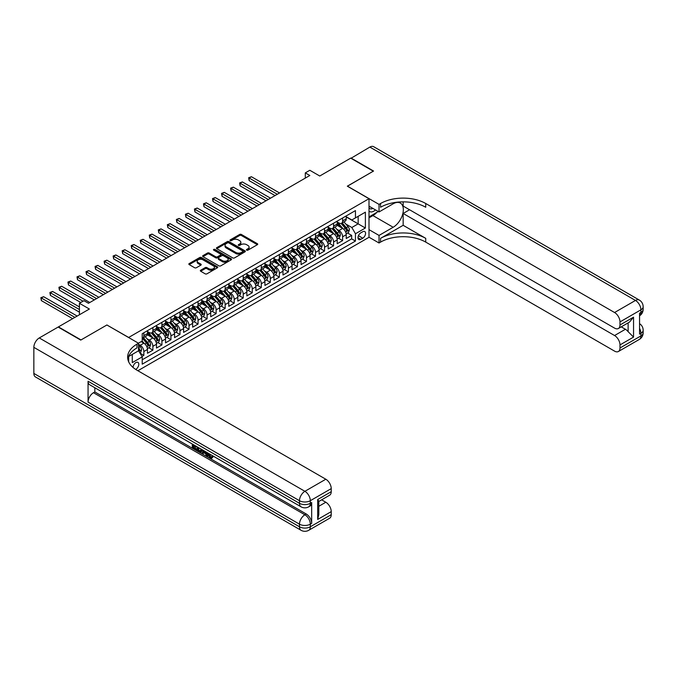 <?xml version="1.0" encoding="UTF-8"?>
<svg xmlns="http://www.w3.org/2000/svg" width="677" height="677" viewBox="0 0 677 677"><rect width="100%" height="100%" fill="white"/><g stroke="black" fill="none" stroke-linecap="round" stroke-linejoin="round"><path stroke-width="1.02" d="M246.69 250.151A0.88 0.508 0 0 0 247.934 250.151L257.353 244.71A1.252 0.728 0 0 0 257.725 244.202A1.252 0.728 0 0 0 257.353 243.686L241.393 234.47A1.252 0.728 0 0 0 239.616 234.47L230.197 239.912A0.88 0.508 0 0 0 231.441 240.631L232.66 239.92A4.011 2.319 0 0 1 238.338 239.92L239.666 240.69A4.011 2.319 0 0 1 240.843 242.332A4.011 2.319 0 0 1 239.666 243.965L238.448 244.676A0.88 0.508 0 0 0 239.683 245.387L240.902 244.685A4.011 2.319 0 0 1 246.58 244.685L247.909 245.455A4.011 2.319 0 0 1 249.085 247.097A4.011 2.319 0 0 1 247.909 248.73L246.69 249.432A0.88 0.508 0 0 0 246.69 250.151L246.69 249.432M135.662 369.405A4.087 2.361 120 0 0 135.899 369.278A4.087 2.361 120 0 0 138.573 365.673A4.087 2.361 120 0 0 137.947 362.398A4.087 2.361 120 0 0 135.899 362.601A4.087 2.361 120 0 0 133.014 367.425M200.688 270.208A1.252 0.728 0 0 0 200.324 270.724A1.252 0.728 0 0 0 200.688 271.232L205.165 273.821A1.252 0.728 0 0 0 206.942 273.821L217.402 267.779A1.252 0.728 0 0 0 217.774 267.263A1.252 0.728 0 0 0 217.402 266.755L201.441 257.539A1.252 0.728 0 0 0 199.664 257.539L189.205 263.581A1.252 0.728 0 0 0 188.832 264.089A1.252 0.728 0 0 0 189.205 264.605L194.612 267.728A1.252 0.728 0 0 0 196.389 267.728L200.866 265.139A1.252 0.728 0 0 0 201.23 264.631A1.252 0.728 0 0 0 200.866 264.115L198.183 262.566A3.351 1.938 0 0 1 197.202 261.195A3.351 1.938 0 0 1 199.275 259.409A3.351 1.938 0 0 1 202.931 259.833L213.433 265.892A3.351 1.938 0 0 1 214.423 267.263A3.351 1.938 0 0 1 212.35 269.057A3.351 1.938 0 0 1 208.694 268.634L206.942 267.627A1.252 0.728 0 0 0 205.165 267.627L200.688 270.208L200.688 271.232L205.165 268.667L205.165 267.627M106.991 325.045L128.672 337.459L368.999 198.708L347.318 186.183L373.289 171.188L350.703 158.147L319.756 176.012L309.821 170.274L305.302 172.88L309.821 175.495L88.467 303.288L83.948 300.681L79.429 303.288L79.429 314.763M106.991 324.935L81.012 339.93L58.425 326.889L89.372 309.025L79.429 303.288M232.744 257.895A1.252 0.728 0 0 0 234.521 257.895L244.989 251.852A1.252 0.728 0 0 0 245.353 251.345A1.252 0.728 0 0 0 244.989 250.828L229.021 241.613A1.252 0.728 0 0 0 227.252 241.613L216.784 247.655A1.252 0.728 0 0 0 216.42 248.171A1.252 0.728 0 0 0 216.784 248.679L232.744 257.895M214.076 250.338A0.88 0.508 0 0 1 214.964 250.465L214.964 249.424L231.195 258.792A1.252 0.728 0 0 1 231.559 259.308A1.252 0.728 0 0 1 231.195 259.816L220.727 265.858A1.252 0.728 0 0 1 218.959 265.858L202.99 256.642L202.99 255.618A1.252 0.728 0 0 0 202.626 256.126A1.252 0.728 0 0 0 202.99 256.642M202.99 255.618L207.475 253.029A1.252 0.728 0 0 1 209.244 253.029L215.718 256.769A1.252 0.728 0 0 0 217.495 256.769L220.465 255.051A1.252 0.728 0 0 0 220.829 254.544A1.252 0.728 0 0 0 220.465 254.027L213.72 250.143A0.88 0.508 0 0 1 214.964 249.424M141.975 356.432L143.854 355.349L140.097 353.182M138.523 344.288L140.232 345.278A5.111 2.953 60 0 1 143.854 351.541L147.468 349.45L147.468 353.259L152.884 350.136L148.771 347.758M147.002 338.754L149.27 340.066A5.111 2.953 60 0 1 152.884 346.328L156.497 344.238L156.497 348.046L161.921 344.915L157.809 342.545M156.04 333.541L158.308 334.853A5.111 2.953 60 0 1 161.921 341.106L165.535 339.025L165.535 342.833L170.951 339.702L166.847 337.324M165.07 328.32L167.337 329.631A5.111 2.953 60 0 1 170.951 335.894L174.564 333.803L174.564 337.611L179.989 334.48L175.876 332.111M174.107 323.107L176.375 324.418A5.111 2.953 60 0 1 179.989 330.672L183.602 328.59L183.602 332.399L189.027 329.267L184.914 326.898M183.145 317.894L185.413 319.197A5.111 2.953 60 0 1 189.027 325.459L192.64 323.369L192.64 327.177L198.056 324.055L193.952 321.677M192.175 312.672L194.443 313.984A5.111 2.953 60 0 1 198.056 320.246L201.67 318.156L201.67 321.964L207.094 318.833L202.982 316.464M201.213 307.46L203.481 308.771A5.111 2.953 60 0 1 207.094 315.025L210.708 312.943L210.708 316.751L216.132 313.62L212.019 311.242M210.251 302.238L212.519 303.55A5.111 2.953 60 0 1 216.132 309.812L219.746 307.722L219.746 311.53L225.162 308.399L221.049 306.029M219.28 297.025L221.548 298.337A5.111 2.953 60 0 1 225.162 304.591L228.775 302.509L228.775 306.317L234.2 303.186L230.087 300.816M228.318 291.812L230.586 293.116A5.111 2.953 60 0 1 234.2 299.378L237.813 297.288L237.813 301.096L243.238 297.973L239.125 295.595M237.348 286.591L239.616 287.903A5.111 2.953 60 0 1 243.238 294.165L246.851 292.075L246.851 295.883L252.267 292.752L248.154 290.382M246.386 281.378L248.654 282.69A5.111 2.953 60 0 1 252.267 288.944L255.881 286.862L255.881 290.67L261.305 287.539L257.192 285.161M255.424 276.157L257.692 277.468A5.111 2.953 60 0 1 261.305 283.731L264.919 281.64L264.919 285.449L270.335 282.317L266.23 279.948M264.453 270.944L266.721 272.256A5.111 2.953 60 0 1 270.335 278.509L273.957 276.428L273.957 280.236L279.373 277.105L275.26 274.735M273.491 265.731L275.759 267.034A5.111 2.953 60 0 1 279.373 273.296L282.986 271.215L282.986 275.014L288.41 271.892L284.298 269.514M282.529 260.51L284.797 261.821A5.111 2.953 60 0 1 288.41 268.084L292.024 265.993L292.024 269.801L297.44 266.67L293.336 264.301M291.559 255.297L293.826 256.608A5.111 2.953 60 0 1 297.44 262.862L301.053 260.78L301.053 264.589L306.478 261.457L302.365 259.079M300.596 250.075L302.864 251.387A5.111 2.953 60 0 1 306.478 257.649L310.091 255.559L310.091 259.367L315.516 256.236L311.403 253.867M309.634 244.862L311.902 246.174A5.111 2.953 60 0 1 315.516 252.428L319.129 250.346L319.129 254.154L324.545 251.023L320.441 248.654M318.664 239.65L320.932 240.953A5.111 2.953 60 0 1 324.545 247.215L328.159 245.133L328.159 248.941L333.583 245.81L329.471 243.432M327.702 234.428L329.97 235.74A5.111 2.953 60 0 1 333.583 242.002L337.197 239.912L337.197 243.72L342.621 240.589L342.621 236.781A5.111 2.953 -120 0 0 339.008 230.527L336.731 229.215M338.508 238.219L342.621 240.589M147.468 349.45A5.111 2.953 -120 0 0 143.854 343.197L141.138 341.631M156.497 344.238A5.111 2.953 -120 0 0 152.884 337.975L147.298 334.751M165.535 339.025A5.111 2.953 -120 0 0 161.921 332.762L156.336 329.538M174.564 333.803A5.111 2.953 -120 0 0 170.951 327.55L165.366 324.317M183.602 328.59A5.111 2.953 -120 0 0 179.989 322.328L174.404 319.104M192.64 323.369A5.111 2.953 -120 0 0 189.027 317.115L183.433 313.891M201.67 318.156A5.111 2.953 -120 0 0 198.056 311.894L192.471 308.67M210.708 312.943A5.111 2.953 -120 0 0 207.094 306.681L201.509 303.457M219.746 307.722A5.111 2.953 -120 0 0 216.132 301.468L210.539 298.235M228.775 302.509A5.111 2.953 -120 0 0 225.162 296.247L219.576 293.023M237.813 297.288A5.111 2.953 -120 0 0 234.2 291.034L228.614 287.81M246.851 292.075A5.111 2.953 -120 0 0 243.238 285.812L237.644 282.588M255.881 286.862A5.111 2.953 -120 0 0 252.267 280.6L246.682 277.375M264.919 281.64A5.111 2.953 -120 0 0 261.305 275.387L255.72 272.154M273.957 276.428A5.111 2.953 -120 0 0 270.335 270.165L264.749 266.941M282.986 271.215A5.111 2.953 -120 0 0 279.373 264.952L273.787 261.728M292.024 265.993A5.111 2.953 -120 0 0 288.41 259.731L282.817 256.507M301.053 260.78A5.111 2.953 -120 0 0 297.44 254.518L291.855 251.294M310.091 255.559A5.111 2.953 -120 0 0 306.478 249.305L300.893 246.073M319.129 250.346A5.111 2.953 -120 0 0 315.516 244.084L309.922 240.86M328.159 245.133A5.111 2.953 -120 0 0 324.545 238.871L318.96 235.647M337.197 239.912A5.111 2.953 -120 0 0 333.583 233.65L327.998 230.425M362.762 231.72L360.782 232.871A3.96 2.285 120 0 0 358.192 236.358A3.96 2.285 120 0 0 358.793 239.54A3.96 2.285 120 0 0 360.782 239.336L362.762 238.194A3.96 2.285 120 0 0 365.352 234.699A3.96 2.285 120 0 0 364.742 231.526A3.96 2.285 120 0 0 362.762 231.72M128.672 361.848L128.672 356.5M137.888 370.734L368.999 237.305L368.999 198.708M138.523 350.652L142.221 356.864L142.221 364.167L355.45 241.063L355.45 233.76L351.837 227.497L345.769 223.994M142.221 356.864L132.286 362.601L132.286 354.409M138.43 343.197L142.221 341.005L142.221 333.702L355.45 210.598L355.45 217.901L365.385 212.163L365.385 228.022L355.45 233.76M147.468 331.51L149.27 332.551A5.111 2.953 60 0 0 151.826 332.805L155.439 330.723A5.111 2.953 -120 0 0 156.497 328.379L156.497 325.459M156.497 326.297L158.308 327.338A5.111 2.953 60 0 0 160.864 327.592L164.477 325.502A5.111 2.953 -120 0 0 165.535 323.166L165.535 320.246M165.535 321.076L167.337 322.125A5.111 2.953 60 0 0 169.893 322.37L173.507 320.289A5.111 2.953 -120 0 0 174.564 317.945L174.564 315.025M174.564 315.863L176.375 316.904A5.111 2.953 60 0 0 178.931 317.158L182.545 315.067A5.111 2.953 -120 0 0 183.602 312.732L183.602 309.812M183.602 310.641L185.413 311.691A5.111 2.953 60 0 0 187.969 311.945L191.583 309.854A5.111 2.953 -120 0 0 192.64 307.519L192.64 304.591M192.64 305.429L194.443 306.469A5.111 2.953 60 0 0 196.999 306.723L200.612 304.642A5.111 2.953 -120 0 0 201.67 302.297L201.67 299.378M201.67 300.216L203.481 301.257A5.111 2.953 60 0 0 206.036 301.51L209.65 299.42A5.111 2.953 -120 0 0 210.708 297.085L210.708 294.165M210.708 294.994L212.519 296.044A5.111 2.953 60 0 0 215.074 296.289L218.688 294.207A5.111 2.953 -120 0 0 219.746 291.863L219.746 288.944M219.746 289.781L221.548 290.822A5.111 2.953 60 0 0 224.104 291.076L227.717 288.986A5.111 2.953 -120 0 0 228.775 286.65L228.775 283.731M228.775 284.56L230.586 285.609A5.111 2.953 60 0 0 233.142 285.863L236.755 283.773A5.111 2.953 -120 0 0 237.813 281.437L237.813 278.509M237.813 279.347L239.616 280.388A5.111 2.953 60 0 0 242.171 280.642L245.793 278.56A5.111 2.953 -120 0 0 246.851 276.216L246.851 273.296M246.851 274.134L248.654 275.175A5.111 2.953 60 0 0 251.209 275.429L254.823 273.339A5.111 2.953 -120 0 0 255.881 271.003L255.881 268.084M255.881 268.913L257.692 269.962A5.111 2.953 60 0 0 260.247 270.208L263.861 268.126A5.111 2.953 -120 0 0 264.919 265.782L264.919 262.862M264.919 263.7L266.721 264.741A5.111 2.953 60 0 0 269.277 264.995L272.89 262.913A5.111 2.953 -120 0 0 273.957 260.569L273.957 257.649M273.957 258.479L275.759 259.528A5.111 2.953 60 0 0 278.315 259.782L281.928 257.692A5.111 2.953 -120 0 0 282.986 255.356L282.986 252.428M282.986 253.266L284.797 254.307A5.111 2.953 60 0 0 287.353 254.56L290.966 252.479A5.111 2.953 -120 0 0 292.024 250.135L292.024 247.215M292.024 248.053L293.826 249.094A5.111 2.953 60 0 0 296.382 249.348L299.996 247.257A5.111 2.953 -120 0 0 301.053 244.922L301.053 242.002M301.053 242.831L302.864 243.881A5.111 2.953 60 0 0 305.42 244.126L309.034 242.044A5.111 2.953 -120 0 0 310.091 239.7L310.091 236.781M310.091 237.619L311.902 238.659A5.111 2.953 60 0 0 314.458 238.913L318.072 236.832A5.111 2.953 -120 0 0 319.129 234.487L319.129 231.568M319.129 232.406L320.932 233.447A5.111 2.953 60 0 0 323.488 233.7L327.101 231.61A5.111 2.953 -120 0 0 328.159 229.275L328.159 226.346M328.159 227.184L329.97 228.225A5.111 2.953 60 0 0 332.525 228.479L336.139 226.397A5.111 2.953 -120 0 0 337.197 224.053L337.197 221.134M142.221 359.783L351.651 238.871L351.651 235.376L346.235 238.507L346.235 234.699A5.111 2.953 -120 0 0 342.621 228.437L337.028 225.213M337.197 221.971L339.008 223.012A5.111 2.953 -120 0 0 341.555 223.266A5.111 2.953 -120 0 0 342.621 220.922L342.621 218.002M341.555 223.266L345.177 221.176A5.111 2.953 -120 0 0 346.235 218.84L346.235 215.921M143.854 332.762L143.854 335.682A5.111 2.953 60 0 1 142.788 338.026A5.111 2.953 60 0 1 142.221 338.229M142.788 338.026L146.401 335.936A5.111 2.953 -120 0 0 147.468 333.6L147.468 330.672M152.884 327.55L152.884 330.469A5.111 2.953 60 0 1 151.826 332.805M161.921 322.328L161.921 325.248A5.111 2.953 60 0 1 160.864 327.592M170.951 317.115L170.951 320.035A5.111 2.953 60 0 1 169.893 322.37M179.989 311.894L179.989 314.822A5.111 2.953 60 0 1 178.931 317.158M189.027 306.681L189.027 309.601A5.111 2.953 60 0 1 187.969 311.945M198.056 301.468L198.056 304.388A5.111 2.953 60 0 1 196.999 306.723M207.094 296.247L207.094 299.166A5.111 2.953 60 0 1 206.036 301.51M216.132 291.034L216.132 293.953A5.111 2.953 60 0 1 215.074 296.289M225.162 285.812L225.162 288.74A5.111 2.953 60 0 1 224.104 291.076M234.2 280.6L234.2 283.519A5.111 2.953 60 0 1 233.142 285.863M243.238 275.387L243.238 278.306A5.111 2.953 60 0 1 242.171 280.642M252.267 270.165L252.267 273.085A5.111 2.953 60 0 1 251.209 275.429M261.305 264.952L261.305 267.872A5.111 2.953 60 0 1 260.247 270.208M270.335 259.731L270.335 262.659A5.111 2.953 60 0 1 269.277 264.995M279.373 254.518L279.373 257.438A5.111 2.953 60 0 1 278.315 259.782M288.41 249.305L288.41 252.225A5.111 2.953 60 0 1 287.353 254.56M297.44 244.084L297.44 247.003A5.111 2.953 60 0 1 296.382 249.348M306.478 238.871L306.478 241.791A5.111 2.953 60 0 1 305.42 244.126M315.516 233.65L315.516 236.578A5.111 2.953 60 0 1 314.458 238.913M324.545 228.437L324.545 231.356A5.111 2.953 60 0 1 323.488 233.7M333.583 223.224L333.583 226.143A5.111 2.953 60 0 1 332.525 228.479M333.583 242.002L333.583 245.81M324.545 247.215L324.545 251.023M315.516 252.428L315.516 256.236M306.478 257.649L306.478 261.457M297.44 262.862L297.44 266.67M288.41 268.084L288.41 271.892M279.373 273.296L279.373 277.105M270.335 278.509L270.335 282.317M261.305 283.731L261.305 287.539M252.267 288.944L252.267 292.752M243.238 294.165L243.238 297.973M234.2 299.378L234.2 303.186M225.162 304.591L225.162 308.399M216.132 309.812L216.132 313.62M207.094 315.025L207.094 318.833M198.056 320.246L198.056 324.055M189.027 325.459L189.027 329.267M179.989 330.672L179.989 334.48M170.951 335.894L170.951 339.702M161.921 341.106L161.921 344.915M152.884 346.328L152.884 350.136M143.854 351.541L143.854 355.349M351.837 227.497L358.158 223.85L358.158 216.335L365.385 212.163M346.235 216.962L365.385 228.022M346.235 216.75L351.837 219.983L355.45 217.901M305.302 172.88L305.302 178.102M347.538 232.998L351.651 235.376M351.651 238.871L355.45 241.063M247.046 250.278L247.909 249.771A4.011 2.319 0 0 0 249.085 248.137L249.085 247.097M240.843 242.332L240.843 243.373A4.011 2.319 0 0 1 239.666 245.015L238.795 245.514M257.336 244.719L241.393 235.511A1.252 0.728 0 0 0 239.616 235.511L230.544 240.75M244.989 250.828L244.989 251.852L229.021 242.654A1.252 0.728 0 0 0 227.252 242.654L216.801 248.687M242.772 251.7A0.88 0.508 0 0 0 242.772 250.981L228.758 242.891A0.88 0.508 0 0 0 227.514 242.891L226.228 243.635A4.011 2.319 0 0 0 225.052 245.277A4.011 2.319 0 0 0 226.228 246.91L235.808 252.445A4.011 2.319 0 0 0 241.486 252.445L242.772 251.7L242.772 252.741A0.88 0.508 0 0 0 243.026 252.386L243.026 251.345M225.052 245.277L225.052 246.318A4.011 2.319 0 0 0 226.228 247.96L226.228 246.91M242.772 252.741L241.486 253.486A4.011 2.319 0 0 1 235.808 253.486L226.228 247.96M203.007 256.651L207.475 254.078L207.475 253.029M220.829 254.544L220.829 255.584A1.252 0.728 0 0 1 220.465 256.101L217.495 257.81A1.252 0.728 0 0 1 215.718 257.81L209.244 254.078A1.252 0.728 0 0 0 207.475 254.078M214.964 250.465L231.179 259.824M222.437 260.645A3.351 1.938 0 0 0 226.093 261.068A3.351 1.938 0 0 0 228.166 259.274A3.351 1.938 0 0 0 227.184 257.912L223.478 255.771A1.252 0.728 0 0 0 221.709 255.771L218.739 257.488A1.252 0.728 0 0 0 218.366 257.996A1.252 0.728 0 0 0 218.739 258.512L222.437 260.645L222.437 261.694A3.351 1.938 0 0 0 226.093 262.109A3.351 1.938 0 0 0 228.166 260.323L228.166 259.274M218.366 257.996L218.366 259.046A1.252 0.728 0 0 0 218.739 259.553L218.739 258.512M222.437 261.694L218.739 259.553M214.423 267.263L214.423 268.312A3.351 1.938 0 0 1 212.35 270.098A3.351 1.938 0 0 1 208.694 269.674L206.942 268.667A1.252 0.728 0 0 0 205.165 268.667M197.202 261.195L197.202 262.244A3.351 1.938 0 0 0 198.183 263.615L198.183 262.566M200.866 264.115L200.866 265.139L198.183 263.615M217.402 266.755L217.402 267.779L201.441 258.58A1.252 0.728 0 0 0 199.664 258.58L189.221 264.614L189.205 263.581M346.159 233.802L348.494 232.456L349.391 229.841A3.385 1.955 -120 0 0 348.071 226.668L343.95 221.887M343.121 228.767L338.221 223.097A9.774 5.644 -120 0 0 337.197 222.022M340.438 227.176L337.696 224.011A8.116 4.688 -120 0 0 337.197 223.461M279.55 192.97L251.412 176.722L249.153 178.026L249.153 180.632L275.04 195.577M341.098 223.452L345.27 228.284A3.385 1.955 60 0 1 346.48 230.612L347.563 229.994A3.385 1.955 -120 0 0 346.362 227.658L342.232 222.877M341.343 223.368L345.829 228.564A1.726 0.999 60 0 1 346.269 229.241L347.563 229.994M249.153 180.632L248.654 177.738L277.291 194.274M248.654 177.738L251.412 176.722M368.999 211.004A8.302 4.798 120 0 0 370.894 211.935A8.302 4.798 120 0 0 375.49 209.912M368.999 207.551A5.687 3.283 120 0 0 369.921 208.668A5.687 3.283 120 0 0 370.751 208.931A5.687 3.283 120 0 0 372.807 208.364M378.308 211.537L368.999 216.911M350.974 158.308L369.854 147.087L635.483 300.444A7.667 4.426 120 0 1 639.316 300.063A7.667 7.667 0 0 1 643.15 306.706A7.667 4.426 180 0 1 640.907 309.838L619.988 321.913A7.667 4.426 -120 0 0 614.564 312.52L635.483 300.444A7.667 4.426 60 0 1 640.907 309.838L640.907 312.444L639.553 313.231L639.553 334.091L640.907 333.312L640.907 335.919A7.667 4.426 60 0 1 639.316 339.431L618.397 351.507A7.667 4.426 -120 0 0 619.988 347.995L640.907 335.919A7.667 4.426 0 0 0 643.15 332.788A7.667 7.667 0 0 1 639.316 339.431M350.974 157.995L373.56 171.036L347.403 186.234M368.999 229.638L379.027 235.427L393.168 227.26A14.378 8.302 120 0 0 402.561 214.601A14.378 8.302 120 0 0 400.352 203.075A14.378 8.302 120 0 0 393.168 203.794L379.027 211.952L379.027 204.386L380.567 203.506A31.946 18.44 180 0 1 425.74 203.506L614.564 312.52M379.027 235.427L379.027 242.992L380.567 242.104A31.946 18.44 180 0 1 425.74 242.104L614.564 351.126A7.667 4.426 -120 0 0 618.397 351.507M403.153 225.306L380.567 238.346A31.946 18.44 180 0 1 425.74 238.346L403.153 225.306L403.153 213.467L409.568 209.76M403.153 201.856L403.153 206.062L614.564 328.117A7.667 4.426 -120 0 0 618.397 328.497A7.667 4.426 -120 0 0 619.988 324.994L633.545 317.166L633.545 337.095L628.121 331.671L628.121 322.887M633.545 337.095L619.988 344.915L619.988 347.995M619.988 344.915A7.667 4.426 -120 0 0 614.564 335.53L625.413 329.267A7.667 4.426 60 0 1 628.121 331.671M403.153 213.467L614.564 335.53M369.854 147.087A7.667 4.426 -60 0 1 373.687 146.706L639.316 300.063M368.999 206.163L379.027 211.952M347.403 186.133L379.027 204.386M368.999 237.204L379.027 242.992M619.988 321.913L619.988 324.994M621.241 326.864L625.413 329.267M380.567 203.506L380.567 207.255A31.946 18.44 180 0 1 425.74 207.255L425.74 203.506M618.397 328.497L629.483 322.1L633.545 317.166M376.911 212.341A14.378 8.302 -60 0 1 372.925 215.582L368.999 217.85M208.922 453.582L211.224 457.313M208.271 453.243L209.87 457.508L210.928 457.635L212.113 456.4L212.883 457.043L211.52 458.473L209.946 458.27L207.492 452.795M203.845 452.744L202.778 454.047L201.966 453.582L203.328 450.391M206.773 452.38L207.856 456.146L207.128 456.569L206.316 456.095L205.706 453.81L203.388 452.481L202.778 454.047M193.766 445.957L193.766 447.294L196.965 449.139L196.965 449.858L196.245 450.281L192.276 447.988L192.276 444.01M196.618 446.515L195.898 447.192L193.047 445.542L193.047 447.709L193.766 447.294M88.061 381.244L299.479 503.307A7.667 4.426 120 0 0 301.062 506.819L89.643 384.756A7.667 4.426 -60 0 1 88.061 381.244L88.061 402.113A7.667 4.426 -60 0 1 93.477 392.719L94.839 391.941L306.249 514.004A7.667 4.426 60 0 1 311.674 523.389L311.674 502.529A7.667 4.426 60 0 1 310.083 506.032L308.729 506.819A7.667 4.426 -120 0 0 310.32 503.307L311.674 502.529M94.839 391.941L94.839 387.752M202.457 449.883L200.984 452.354L197.286 450.882L197.286 446.896M80.741 340.091L106.898 324.994L138.523 343.247L136.982 344.136A31.946 18.44 -0 0 0 127.631 357.177A31.946 18.44 -0 0 0 136.982 370.217L325.815 479.231A7.667 4.426 60 0 1 331.231 488.625L310.32 500.701L310.32 503.307A7.667 4.426 -0 0 1 299.479 503.307L299.479 500.701L33.85 347.343A7.667 4.426 -60 0 1 39.274 337.95L58.154 327.05L80.741 340.091M138.523 343.247L138.523 350.813L128.528 356.576M317.682 499.524L318.808 501.225L318.808 514.622L317.682 519.454L317.682 499.524L331.231 491.705L331.231 488.625M331.231 491.705A7.667 4.426 60 0 1 329.648 495.209L318.808 501.471M33.85 373.425L299.479 526.782A7.667 4.426 120 0 0 301.062 530.294L35.441 376.937A7.667 4.426 -60 0 1 33.85 373.425L33.85 347.343M321.643 499.829L325.815 502.241A7.667 4.426 60 0 1 331.231 511.626L317.682 519.454M311.674 523.389L310.32 524.176L310.32 526.782L331.231 514.706L331.231 511.626M331.231 514.706A7.667 4.426 60 0 1 329.648 518.218L308.729 530.294A7.667 4.426 -120 0 0 310.32 526.782A7.667 4.426 -0 0 1 299.479 526.782L299.479 524.176L88.061 402.113M136.982 344.136L136.982 347.885A31.946 18.44 -0 0 0 127.792 359.055M193.047 447.709L196.245 449.553L196.965 449.139M196.245 449.553L196.245 450.281M193.047 444.451L196.212 446.278M195.898 446.465L195.898 447.192M201.678 449.435L200.984 452.354M198.048 447.345L198.048 450.603L200.443 451.542L200.908 448.995M201.729 450.281L202.44 449.875M198.776 447.759L198.776 450.18L201.171 451.127M198.048 450.603L198.776 450.18M199.165 451.246L199.893 450.831M205.766 451.796L207.128 456.569M204.048 450.806L203.625 451.889L205.47 452.955L205.046 451.381M204.505 451.068L205.207 451.974M203.625 451.889L204.344 451.474M209.87 457.508L210.598 457.085M208.194 453.996L208.888 453.598M211.393 456.814L212.155 457.466L212.883 457.043M212.155 457.466L211.52 458.473M337.121 239.015L339.456 237.669L340.362 235.063A3.385 1.955 -120 0 0 339.042 231.881L334.912 227.1M334.083 233.98L329.191 228.318A9.774 5.644 -120 0 0 328.159 227.244M331.4 232.397L328.658 229.224A8.116 4.688 -120 0 0 328.159 228.674M270.521 198.183L242.374 181.935L240.115 183.239L240.115 185.845L266.002 200.79M332.06 228.665L336.241 233.497A3.385 1.955 60 0 1 337.442 235.833L338.534 235.207A3.385 1.955 -120 0 0 337.324 232.871L333.194 228.098M332.305 228.589L336.799 233.777A1.726 0.999 60 0 1 337.231 234.454L338.534 235.207M240.115 185.845L239.616 182.951L268.261 199.487M239.616 182.951L242.374 181.935M328.083 244.236L330.418 242.882L331.324 240.276A3.385 1.955 -120 0 0 330.004 237.102L325.874 232.321M325.053 239.201L320.153 233.531A9.774 5.644 -120 0 0 319.129 232.456M322.362 237.61L319.629 234.437A8.116 4.688 -120 0 0 319.129 233.895M261.483 203.396L233.337 187.148L231.085 188.451L231.085 191.066L256.964 206.011M323.031 233.878L327.203 238.719A3.385 1.955 60 0 1 328.413 241.046L329.496 240.42A3.385 1.955 -120 0 0 328.286 238.092L324.165 233.311M323.276 233.802L327.761 238.998A1.726 0.999 60 0 1 328.193 239.675L329.496 240.42M231.085 191.066L230.586 188.164L259.223 204.699M230.586 188.164L233.337 187.148M319.053 249.449L321.389 248.104L322.286 245.497A3.385 1.955 -120 0 0 320.974 242.315L316.844 237.534M316.015 244.414L311.115 238.744A9.774 5.644 -120 0 0 310.091 237.678M313.333 242.823L310.591 239.658A8.116 4.688 -120 0 0 310.091 239.108M252.445 208.618L224.307 192.37L222.048 193.673L222.048 196.279L247.934 211.224M313.993 239.099L318.173 243.932A3.385 1.955 60 0 1 319.375 246.267L320.458 245.641A3.385 1.955 -120 0 0 319.256 243.305L315.127 238.524M314.238 239.015L318.723 244.211A1.726 0.999 60 0 1 319.163 244.888L320.458 245.641M222.048 196.279L221.548 193.385L250.194 209.921M221.548 193.385L224.307 192.37M310.015 254.67L312.351 253.316L313.256 250.71A3.385 1.955 -120 0 0 311.936 247.528L307.807 242.755M306.977 249.635L302.086 243.965A9.774 5.644 -120 0 0 301.053 242.891M304.295 248.044L301.553 244.871A8.116 4.688 -120 0 0 301.053 244.329M243.415 213.83L215.269 197.582L213.01 198.886L213.01 201.492L238.896 216.437M304.963 244.312L309.135 249.144A3.385 1.955 60 0 1 310.345 251.48L311.428 250.854A3.385 1.955 -120 0 0 310.218 248.518L306.089 243.745M305.209 244.236L309.694 249.432A1.726 0.999 60 0 1 310.125 250.101L311.428 250.854M213.01 201.492L212.519 198.598L241.156 215.134M212.519 198.598L215.269 197.582M300.977 259.883L303.313 258.538L304.218 255.923A3.385 1.955 -120 0 0 302.898 252.749L298.769 247.968M297.948 254.848L293.048 249.178A9.774 5.644 -120 0 0 292.024 248.104M295.257 253.257L292.523 250.084A8.116 4.688 -120 0 0 292.024 249.542M234.377 219.052L206.24 202.795L203.98 204.107L203.98 206.713L229.858 221.658M295.925 249.534L300.097 254.366A3.385 1.955 60 0 1 301.307 256.693L302.391 256.075A3.385 1.955 -120 0 0 301.18 253.74L297.059 248.958M296.171 249.449L300.656 254.645A1.726 0.999 60 0 1 301.087 255.322L302.391 256.075M203.98 206.713L203.481 203.819L232.118 220.355M203.481 203.819L206.24 202.795M291.948 265.096L294.283 263.751L295.18 261.144A3.385 1.955 -120 0 0 293.869 257.962L289.739 253.181M288.91 260.061L284.018 254.4A9.774 5.644 -120 0 0 282.986 253.325M286.227 258.479L283.485 255.305A8.116 4.688 -120 0 0 282.986 254.755M225.348 224.265L197.202 208.017L194.942 209.32L194.942 211.926L220.829 226.871M286.887 254.747L291.068 259.579A3.385 1.955 60 0 1 292.269 261.914L293.353 261.288A3.385 1.955 -120 0 0 292.151 258.952L288.021 254.171M287.133 254.67L291.618 259.858A1.726 0.999 60 0 1 292.058 260.535L293.353 261.288M194.942 211.926L194.443 209.032L223.088 225.568M194.443 209.032L197.202 208.017M282.91 270.318L285.245 268.964L286.151 266.357A3.385 1.955 -120 0 0 284.831 263.184L280.701 258.402M279.872 265.282L274.98 259.613A9.774 5.644 -120 0 0 273.957 258.538M277.189 263.692L274.456 260.518A8.116 4.688 -120 0 0 273.957 259.976M216.31 229.478L188.164 213.23L185.904 214.533L185.904 217.148L211.791 232.093M277.858 259.96L282.03 264.8A3.385 1.955 60 0 1 283.24 267.127L284.323 266.501A3.385 1.955 -120 0 0 283.113 264.174L278.983 259.393M278.103 259.883L282.588 265.079A1.726 0.999 60 0 1 283.02 265.756L284.323 266.501M185.904 217.148L185.413 214.245L214.05 230.781M185.413 214.245L188.164 213.23M273.88 275.531L276.208 274.185L277.113 271.579A3.385 1.955 -120 0 0 275.793 268.397L271.672 263.615M270.842 270.495L265.943 264.825A9.774 5.644 -120 0 0 264.919 263.751M268.16 268.904L265.418 265.739A8.116 4.688 -120 0 0 264.919 265.189M207.272 234.699L179.134 218.451L176.875 219.754L176.875 222.361L202.753 237.305M268.82 265.181L272.992 270.013A3.385 1.955 60 0 1 274.202 272.349L275.285 271.722A3.385 1.955 -120 0 0 274.075 269.387L269.954 264.605M269.065 265.096L273.55 270.292A1.726 0.999 60 0 1 273.99 270.969L275.285 271.722M176.875 222.361L176.375 219.466L205.013 236.002M176.375 219.466L179.134 218.451M264.842 280.752L267.178 279.398L268.075 276.791A3.385 1.955 -120 0 0 266.763 273.61L262.634 268.837M261.804 275.717L256.913 270.047A9.774 5.644 -120 0 0 255.881 268.972M259.122 274.126L256.38 270.952A8.116 4.688 -120 0 0 255.881 270.411M198.243 239.912L170.096 223.664L167.837 224.967L167.837 227.574L193.724 242.518M259.782 270.394L263.962 275.226A3.385 1.955 60 0 1 265.164 277.562L266.247 276.935A3.385 1.955 -120 0 0 265.045 274.6L260.916 269.827M260.027 270.318L264.512 275.514A1.726 0.999 60 0 1 264.952 276.182L266.247 276.935M167.837 227.574L167.337 224.679L195.983 241.215M167.337 224.679L170.096 223.664M255.804 285.965L258.14 284.619L259.046 282.004A3.385 1.955 -120 0 0 257.725 278.831L253.596 274.05M252.775 280.93L247.875 275.26A9.774 5.644 -120 0 0 246.851 274.185M250.084 279.339L247.35 276.165A8.116 4.688 -120 0 0 246.851 275.624M189.205 245.133L161.058 228.877L158.799 230.188L158.799 232.795L184.686 247.74M250.752 275.615L254.924 280.447A3.385 1.955 60 0 1 256.134 282.774L257.218 282.148A3.385 1.955 -120 0 0 256.008 279.821L251.878 275.04M250.998 275.531L255.483 280.727A1.726 0.999 60 0 1 255.914 281.404L257.218 282.148M158.799 232.795L158.308 229.901L186.945 246.436M158.308 229.901L161.058 228.877M246.775 291.178L249.102 289.832L250.008 287.226A3.385 1.955 -120 0 0 248.687 284.044L244.566 279.262M243.737 286.143L238.837 280.481A9.774 5.644 -120 0 0 237.813 279.406M241.054 284.552L238.312 281.387A8.116 4.688 -120 0 0 237.813 280.837M180.167 250.346L152.029 234.098L149.769 235.401L149.769 238.008L175.656 252.953M241.714 280.828L245.886 285.66A3.385 1.955 60 0 1 247.097 287.996L248.18 287.37A3.385 1.955 -120 0 0 246.978 285.034L242.848 280.253M241.96 280.752L246.445 285.939A1.726 0.999 60 0 1 246.885 286.616L248.18 287.37M149.769 238.008L149.27 235.114L177.907 251.649M149.27 235.114L152.029 234.098M237.737 296.399L240.073 295.045L240.978 292.439A3.385 1.955 -120 0 0 239.658 289.265L235.528 284.484M234.699 291.364L229.808 285.694A9.774 5.644 -120 0 0 228.775 284.619M232.016 289.773L229.275 286.599A8.116 4.688 -120 0 0 228.775 286.058M171.137 255.559L142.991 239.311L140.731 240.614L140.731 243.229L166.618 258.165M232.676 286.041L236.857 290.882A3.385 1.955 60 0 1 238.059 293.209L239.15 292.582A3.385 1.955 -120 0 0 237.94 290.255L233.81 285.474M232.922 285.965L237.415 291.161A1.726 0.999 60 0 1 237.847 291.838L239.15 292.582M140.731 243.229L140.232 240.327L168.878 256.862M140.232 240.327L142.991 239.311M228.699 301.612L231.035 300.266L231.94 297.66A3.385 1.955 -120 0 0 230.62 294.478L226.49 289.697M225.669 296.577L220.77 290.907A9.774 5.644 -120 0 0 219.746 289.832M222.978 294.986L220.245 291.821A8.116 4.688 -120 0 0 219.746 291.271M162.099 260.78L133.953 244.532L131.702 245.836L131.702 248.442L157.58 263.387M223.647 291.262L227.819 296.094A3.385 1.955 60 0 1 229.029 298.43L230.112 297.804A3.385 1.955 -120 0 0 228.902 295.468L224.772 290.687M223.892 291.178L228.377 296.374A1.726 0.999 60 0 1 228.809 297.051L230.112 297.804M131.702 248.442L131.203 245.548L159.84 262.084M131.203 245.548L133.953 244.532M219.67 306.833L222.005 305.479L222.902 302.873A3.385 1.955 -120 0 0 221.582 299.691L217.461 294.918M216.632 301.798L211.732 296.128A9.774 5.644 -120 0 0 210.708 295.054M213.949 300.207L211.207 297.034A8.116 4.688 -120 0 0 210.708 296.492M153.061 265.993L124.923 249.745L122.664 251.049L122.664 253.655L148.551 268.6M214.609 296.475L218.789 301.307A3.385 1.955 60 0 1 219.991 303.643L221.074 303.017A3.385 1.955 -120 0 0 219.873 300.681L215.743 295.908M214.854 296.399L219.34 301.595A1.726 0.999 60 0 1 219.78 302.264L221.074 303.017M122.664 253.655L122.165 250.761L150.81 267.297M122.165 250.761L124.923 249.745M210.632 312.046L212.967 310.701L213.873 308.086A3.385 1.955 -120 0 0 212.553 304.912L208.423 300.131M207.594 307.011L202.702 301.341A9.774 5.644 -120 0 0 201.67 300.266M204.911 305.42L202.169 302.247A8.116 4.688 -120 0 0 201.67 301.705M144.032 271.206L115.885 254.958L113.626 256.27L113.626 258.876L139.513 273.821M205.571 301.697L209.752 306.529A3.385 1.955 60 0 1 210.962 308.856L212.045 308.23A3.385 1.955 -120 0 0 210.835 305.902L206.705 301.121M205.825 301.612L210.31 306.808A1.726 0.999 60 0 1 210.742 307.485L212.045 308.23M113.626 258.876L113.135 255.982L141.772 272.518M113.135 255.982L115.885 254.958M201.594 317.259L203.929 315.914L204.835 313.307A3.385 1.955 -120 0 0 203.515 310.125L199.385 305.344M198.564 312.224L193.664 306.563A9.774 5.644 -120 0 0 192.64 305.488M195.873 310.633L193.14 307.468A8.116 4.688 -120 0 0 192.64 306.918M134.994 276.428L106.856 260.18L104.596 261.483L104.596 264.089L130.475 279.034M196.542 306.909L200.714 311.742A3.385 1.955 60 0 1 201.924 314.077L203.007 313.451A3.385 1.955 -120 0 0 201.797 311.115L197.676 306.334M196.787 306.833L201.272 312.021A1.726 0.999 60 0 1 201.704 312.698L203.007 313.451M104.596 264.089L104.097 261.195L132.734 277.731M104.097 261.195L106.856 260.18M192.564 322.48L194.9 321.126L195.797 318.52A3.385 1.955 -120 0 0 194.485 315.347L190.355 310.565M189.526 317.445L184.635 311.775A9.774 5.644 -120 0 0 183.602 310.701M186.844 315.854L184.102 312.681A8.116 4.688 -120 0 0 183.602 312.139M125.964 281.64L97.818 265.392L95.559 266.696L95.559 269.311L121.445 284.247M187.504 312.122L191.684 316.963A3.385 1.955 60 0 1 192.886 319.29L193.969 318.664A3.385 1.955 -120 0 0 192.767 316.337L188.638 311.555M187.749 312.046L192.234 317.242A1.726 0.999 60 0 1 192.674 317.919L193.969 318.664M95.559 269.311L95.059 266.408L123.705 282.944M95.059 266.408L97.818 265.392M183.526 327.693L185.862 326.348L186.767 323.741A3.385 1.955 -120 0 0 185.447 320.56L181.318 315.778M180.488 322.658L175.597 316.988A9.774 5.644 -120 0 0 174.564 315.914M177.806 321.067L175.072 317.902A8.116 4.688 -120 0 0 174.564 317.352M116.926 286.862L88.78 270.614L86.521 271.917L86.521 274.523L112.407 289.468M178.474 317.344L182.646 322.176A3.385 1.955 60 0 1 183.856 324.511L184.939 323.885A3.385 1.955 -120 0 0 183.729 321.55L179.6 316.768M178.72 317.259L183.205 322.455A1.726 0.999 60 0 1 183.636 323.132L184.939 323.885M86.521 274.523L86.03 271.629L114.667 288.165M86.03 271.629L88.78 270.614M174.488 332.906L176.824 331.561L177.729 328.954A3.385 1.955 -120 0 0 176.409 325.772L172.28 321M171.459 327.88L166.559 322.21A9.774 5.644 -120 0 0 165.535 321.135M168.768 326.289L166.034 323.115A8.116 4.688 -120 0 0 165.535 322.574M107.888 292.075L79.751 275.827L77.491 277.13L77.491 279.736L103.369 294.681M169.436 322.557L173.608 327.389A3.385 1.955 60 0 1 174.818 329.724L175.902 329.098A3.385 1.955 -120 0 0 174.691 326.763L170.57 321.99M169.682 322.48L174.167 327.676A1.726 0.999 60 0 1 174.598 328.345L175.902 329.098M77.491 279.736L76.992 276.842L105.629 293.378M76.992 276.842L79.751 275.827M165.459 338.128L167.794 336.782L168.691 334.167A3.385 1.955 -120 0 0 167.38 330.994L163.25 326.212M162.421 333.092L157.529 327.423A9.774 5.644 -120 0 0 156.497 326.348M159.738 331.502L156.996 328.328A8.116 4.688 -120 0 0 156.497 327.786M98.859 297.288L70.713 281.04L68.453 282.351L68.453 284.958L94.34 299.903M160.398 327.778L164.579 332.61A3.385 1.955 60 0 1 165.78 334.937L166.864 334.311A3.385 1.955 -120 0 0 165.662 331.984L161.532 327.203M160.644 327.693L165.129 332.889A1.726 0.999 60 0 1 165.569 333.566L166.864 334.311M68.453 284.958L67.954 282.064L96.599 298.599M67.954 282.064L70.713 281.04M156.421 343.341L158.756 341.995L159.662 339.389A3.385 1.955 -120 0 0 158.342 336.207L154.212 331.425M153.383 338.305L148.491 332.644A9.774 5.644 -120 0 0 147.468 331.569M150.7 336.714L147.967 333.549A8.116 4.688 -120 0 0 147.468 332.999M89.821 302.509L61.675 286.261L59.415 287.564L59.415 290.171L80.783 302.509M151.369 332.991L155.541 337.823A3.385 1.955 60 0 1 156.751 340.159L157.834 339.532A3.385 1.955 -120 0 0 156.624 337.197L152.494 332.415M151.614 332.915L156.099 338.102A1.726 0.999 60 0 1 156.531 338.779L157.834 339.532M59.415 290.171L58.924 287.276L83.043 301.206M58.924 287.276L61.675 286.261M147.391 348.562L149.719 347.208L150.624 344.601A3.385 1.955 -120 0 0 149.304 341.42L145.183 336.647M144.353 343.527L142.187 341.022M79.429 306.943L52.645 291.474L50.386 292.777L50.386 295.392L79.429 312.156M142.331 338.204L146.503 343.044A3.385 1.955 60 0 1 147.713 345.372L148.796 344.745A3.385 1.955 -120 0 0 147.594 342.418L143.465 337.637M142.576 338.128L147.061 343.324A1.726 0.999 60 0 1 147.501 344.001L148.796 344.745M50.386 295.392L49.886 292.489L79.429 309.55M49.886 292.489L52.645 291.474M139.919 352.869L140.689 352.429L141.595 349.823A3.385 1.955 -120 0 0 140.274 346.641L138.523 344.61M77.17 316.066L43.607 296.695L41.348 297.998L41.348 300.605L72.651 318.681M138.523 350.051A3.385 1.955 60 0 1 138.675 350.593L139.767 349.967A3.385 1.955 -120 0 0 138.557 347.631L138.523 347.589M41.348 300.605L40.848 297.711L74.91 317.378M40.848 297.711L43.607 296.695M140.232 345.278L143.854 343.197M149.27 340.066L152.884 337.975M158.308 334.853L161.921 332.762M167.337 329.631L170.951 327.55M176.375 324.418L179.989 322.328M185.413 319.197L189.027 317.115M194.443 313.984L198.056 311.894M203.481 308.771L207.094 306.681M212.519 303.55L216.132 301.468M221.548 298.337L225.162 296.247M230.586 293.116L234.2 291.034M239.616 287.903L243.238 285.812M248.654 282.69L252.267 280.6M257.692 277.468L261.305 275.387M266.721 272.256L270.335 270.165M275.759 267.034L279.373 264.952M284.797 261.821L288.41 259.731M293.826 256.608L297.44 254.518M302.864 251.387L306.478 249.305M311.902 246.174L315.516 244.084M320.932 240.953L324.545 238.871M329.97 235.74L333.583 233.65M339.008 230.527L342.621 228.437M342.621 220.922L346.235 218.84M143.854 335.682L147.468 333.6M152.884 330.469L156.497 328.379M161.921 325.248L165.535 323.166M170.951 320.035L174.564 317.945M179.989 314.822L183.602 312.732M189.027 309.601L192.64 307.519M198.056 304.388L201.67 302.297M207.094 299.166L210.708 297.085M216.132 293.953L219.746 291.863M225.162 288.74L228.775 286.65M234.2 283.519L237.813 281.437M243.238 278.306L246.851 276.216M252.267 273.085L255.881 271.003M261.305 267.872L264.919 265.782M270.335 262.659L273.957 260.569M279.373 257.438L282.986 255.356M288.41 252.225L292.024 250.135M297.44 247.003L301.053 244.922M306.478 241.791L310.091 239.7M315.516 236.578L319.129 234.487M324.545 231.356L328.159 229.275M333.583 226.143L337.197 224.053M342.621 236.781L346.235 234.699M358.429 235.689L362.762 238.194M357.981 237.72L360.782 239.336M247.909 249.771L247.909 248.73M238.448 245.387L238.448 244.676M239.666 245.015L239.666 243.965M230.197 240.631L230.197 239.912M239.616 235.511L239.616 234.47M241.393 235.511L241.393 234.47M257.353 244.71L257.353 243.686M216.784 248.679L216.784 247.655M227.252 242.654L227.252 241.613M229.021 242.654L229.021 241.613M235.808 253.486L235.808 252.445M241.486 253.486L241.486 252.445M209.244 254.078L209.244 253.029M215.718 257.81L215.718 256.769M217.495 257.81L217.495 256.769M220.465 256.101L220.465 255.051M231.195 259.816L231.195 258.792M206.942 268.667L206.942 267.627M208.694 269.674L208.694 268.634M199.664 258.58L199.664 257.539M201.441 258.58L201.441 257.539M345.642 232.067L349.374 229.909M338.221 223.097L338.686 222.835M346.362 227.658L348.071 226.668M343.662 229.215L345.27 228.284M380.567 238.346L380.567 242.104M425.74 238.346L425.74 242.104M639.553 328.387A7.667 4.426 60 0 1 640.907 333.312A7.667 4.426 180 0 0 643.15 330.181A7.667 7.667 0 0 0 639.553 323.682M640.907 312.444A7.667 4.426 60 0 1 639.553 315.804A7.667 7.667 0 0 0 643.15 309.313A7.667 4.426 0 0 1 640.907 312.444M372.925 215.582L393.168 227.26M39.274 337.95L304.895 491.307L325.815 479.231M93.477 392.719L304.895 514.782L306.249 514.004M318.808 506.286L325.815 502.241M304.895 491.307A7.667 4.426 120 0 0 299.479 500.701A7.667 4.426 180 0 0 310.32 500.701A7.667 4.426 -120 0 0 304.895 491.307M304.895 514.782A7.667 4.426 120 0 0 299.479 524.176A7.667 4.426 180 0 0 310.32 524.176A7.667 4.426 -120 0 0 304.895 514.782M336.604 237.28L340.336 235.131M329.191 228.318L329.657 228.047M337.324 232.871L339.042 231.881M334.624 234.428L336.241 233.497M327.566 242.501L331.298 240.343M320.153 233.531L320.619 233.26M328.286 238.092L330.004 237.102M325.586 239.65L327.203 238.719M318.537 247.714L322.269 245.556M311.115 238.744L311.581 238.482M319.256 243.305L320.974 242.315M316.557 244.862L318.173 243.932M309.499 252.927L313.231 250.778M302.086 243.965L302.551 243.695M310.218 248.518L311.936 247.528M307.519 250.084L309.135 249.144M300.461 258.149L304.193 255.991M293.048 249.178L293.513 248.916M301.18 253.74L302.898 252.749M298.481 255.297L300.097 254.366M291.432 263.361L295.164 261.212M284.018 254.4L284.484 254.129M292.151 258.952L293.869 257.962M289.451 260.51L291.068 259.579M282.394 268.583L286.126 266.425M274.98 259.613L275.446 259.342M283.113 264.174L284.831 263.184M280.413 265.731L282.03 264.8M273.364 273.796L277.096 271.638M265.943 264.825L266.408 264.563M274.075 269.387L275.793 268.397M271.384 270.944L272.992 270.013M264.326 279.009L268.058 276.859M256.913 270.047L257.378 269.776M265.045 274.6L266.763 273.61M262.346 276.165L263.962 275.226M255.288 284.23L259.02 282.072M247.875 275.26L248.341 274.997M256.008 279.821L257.725 278.831M253.308 281.378L254.924 280.447M246.259 289.443L249.991 287.293M238.837 280.481L239.303 280.21M246.978 285.034L248.687 284.044M244.279 286.591L245.886 285.66M237.221 294.664L240.953 292.506M229.808 285.694L230.273 285.423M237.94 290.255L239.658 289.265M235.241 291.812L236.857 290.882M228.183 299.877L231.915 297.719M220.77 290.907L221.235 290.645M228.902 295.468L230.62 294.478M226.203 297.025L227.819 296.094M219.153 305.09L222.885 302.941M211.732 296.128L212.197 295.857M219.873 300.681L221.582 299.691M217.173 302.247L218.789 301.307M210.115 310.311L213.847 308.153M202.702 301.341L203.168 301.07M210.835 305.902L212.553 304.912M208.135 307.46L209.752 306.529M201.077 315.524L204.809 313.375M193.664 306.563L194.13 306.292M201.797 311.115L203.515 310.125M199.097 312.672L200.714 311.742M192.048 320.746L195.78 318.588M184.635 311.775L185.1 311.505M192.767 316.337L194.485 315.347M190.068 317.894L191.684 316.963M183.01 325.959L186.742 323.801M175.597 316.988L176.062 316.726M183.729 321.55L185.447 320.56M181.03 323.107L182.646 322.176M173.972 331.171L177.704 329.022M166.559 322.21L167.024 321.939M174.691 326.763L176.409 325.772M171.992 328.328L173.608 327.389M164.943 336.393L168.675 334.235M157.529 327.423L157.995 327.152M165.662 331.984L167.38 330.994M162.962 333.541L164.579 332.61M155.905 341.606L159.637 339.456M148.491 332.644L148.957 332.373M156.624 337.197L158.342 336.207M153.924 338.754L155.541 337.823M146.875 346.827L150.607 344.669M147.594 342.418L149.304 341.42M144.895 343.975L146.503 343.044M139.039 351.346L141.569 349.882M138.557 347.631L140.274 346.641M138.523 349.247L139.767 349.967M643.15 330.181L643.15 332.788M643.15 306.706L643.15 309.313M301.062 506.819A7.667 7.667 0 0 0 308.729 506.819M301.062 530.294A7.667 7.667 0 0 0 308.729 530.294"/></g></svg>
